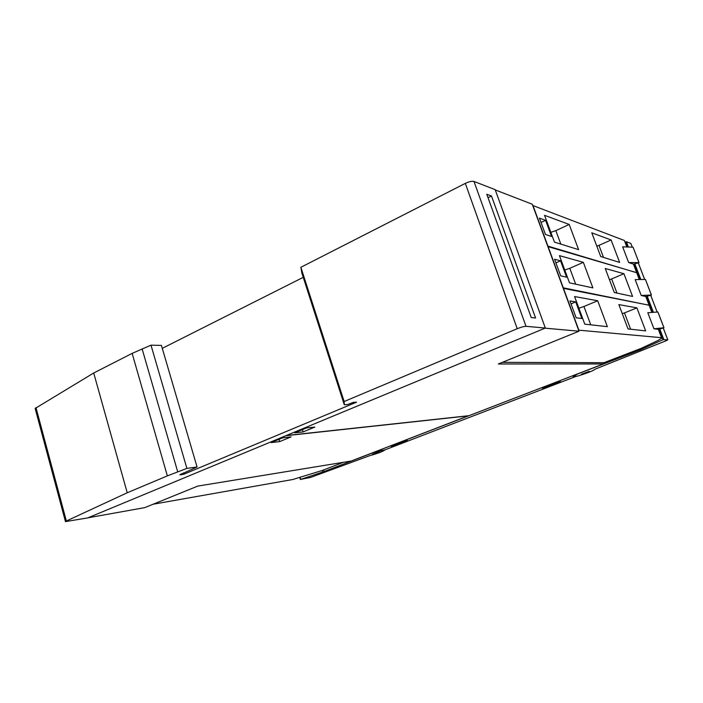 <?xml version="1.0" encoding="UTF-8"?>
<svg xmlns="http://www.w3.org/2000/svg" width="703" height="703" viewBox="0 0 703 703"><rect width="100%" height="100%" fill="white"/><g stroke="black" fill="none" stroke-linecap="round" stroke-linejoin="round"><path stroke-width="1.05" d="M628.649 262.535L639.001 262.65L633.684 264.187L628.649 262.535L622.665 246.858L633.043 247.184L638.983 262.606M547.646 246.032L637.015 272.826M626.944 246.718L624.369 240.488L532.707 205.461M602.858 362.704L603.323 363.961L498.339 363.978L579 331.201L532.25 204.222L495.272 189.942M578.613 330.146L661.541 337.695L661.901 338.134L657.867 340.542L641.312 348.31L603.956 362.704L502.346 362.344M653.939 328.784L663.975 327.756L658.614 329.382L653.939 328.784L647.815 312.738L657.929 311.991L663.966 327.73M651.989 312.22L649.115 305.207L563.217 288.335M578.824 330.059L563.428 288.248M584.782 324.171L574.579 296.552L597.691 300.752L607.366 326.658L584.782 324.171M628.025 328.934L618.842 304.592L636.909 307.87L645.653 330.876L628.025 328.934M575.731 301.912L581.864 318.521L576.161 317.809L569.948 300.937L575.731 301.912L571.038 303.889M590.748 324.83L583.947 306.49L597.691 300.752M578.885 308.204L583.947 306.49M630.617 329.215L624.466 312.923L636.909 307.87M622.269 313.661L624.466 312.923M646.075 296.596L641.215 295.462L635.169 279.609L645.442 279.434L651.4 294.979L646.075 296.596M563.006 287.773L649.396 305.295M639.396 279.276L636.672 272.659L547.848 246.586M641.215 295.462L651.417 295.014M563.226 287.685L548.059 246.489M569.509 282.852L559.456 255.637L583.341 262.342L592.884 287.887L569.509 282.852M614.29 292.501L605.23 268.476L623.93 273.713L632.568 296.438L614.29 292.501M560.546 260.822L566.592 277.184L560.695 275.831L554.57 259.222L560.546 260.822L555.924 262.878M575.678 284.179L569.79 268.3L583.341 262.342M564.764 270.014L569.79 268.3M616.979 293.081L611.645 278.942L623.93 273.713M609.457 279.689L611.645 278.942M547.857 245.945L532.909 205.364M554.456 242.131L544.544 215.32L569.193 224.45L578.604 249.653L554.456 242.131M600.722 256.533L591.785 232.816L611.109 239.969L619.642 262.421L600.722 256.533M545.581 220.329L551.539 236.454L545.458 234.486L539.429 218.115L545.581 220.329L541.029 222.464M560.827 244.117L555.827 230.628L569.193 224.45M550.836 232.333L555.827 230.628M603.508 257.403L598.974 245.373L611.109 239.969M596.794 246.112L598.974 245.373M603.323 363.961L468.954 415.693L286.306 435.517L545.027 328.169L579 331.201M303.107 431.932L294.777 432.811L306.596 427.916L314.83 427.09L303.107 431.932L302.395 429.656M640.486 349.769L663.052 339.69L667.771 339.795L666.303 340.665L594.773 369.303C594.097 370.973 572.963 378.179 573.666 376.5L577.655 373.952L640.486 349.769L640.108 348.767M632.252 247.061L630.819 243.414L626.382 241.727L625.213 242.201M581.372 374.242L589.263 371.325L581.372 374.242M575.871 376.465L385.253 449.753L373.53 452.433L574.869 374.927L573.138 376.58L575.898 376.553M369.488 455.746L310.673 477.407L300.726 479.393L324.136 471.537L371.702 453.233L381.175 450.491L384.629 450.14C382.353 451.73 377.309 453.593 369.488 455.746M372.318 454.375L379.55 451.915L372.318 454.375M560.581 381.755L544.263 388.021L542.321 388.144L558.692 381.843L560.581 381.755M407.503 440.579L393.627 445.913L391.167 446.282L405.077 440.93L407.503 440.579M544.263 388.021L544.069 387.467M393.627 445.913L393.46 445.394M468.593 415.833L285.857 435.711L87.989 517.803L144.748 507.628L197.736 486.098L351.166 461.036L468.567 415.737M343.407 462.31L322.15 470.509L292.826 479.499L153.113 504.227M282.676 437.828L291.095 436.888L279.689 441.598L271.182 442.591L282.676 437.828M278.994 439.349L279.689 441.598M65.467 521.617L87.813 517.883L545.326 328.046L495.167 189.643L473.989 181.453C471.941 180.987 469.05 181.629 465.307 183.386L300.875 267.289L301.877 273.124L344.285 404.743L347.51 404.533L353.381 402.371L356.544 402.169L183.878 474.226L179.845 474.797L197.06 466.985L161.418 345.41L150.996 345.164L132.138 353.389L93.71 372.994L35.159 408.452L65.467 521.617L66.354 521.002L35.958 407.564M197.06 466.985L186.893 468.391L167.358 475.878L127.225 492.768L66.354 521.002M127.225 492.768L93.71 372.994M545.326 328.046L526.002 326.315L473.989 181.453M491.494 195.996L535.581 318.02L531.231 317.528L486.784 194.248L491.494 195.996L488.031 197.719M300.875 267.289L344.145 401.518L517.232 328.705C521.16 327.132 524.078 326.341 526.002 326.315M344.145 401.518L344.285 404.743M303.23 277.342L162.279 348.337M186.893 468.391L150.996 345.164M636.505 272.228L633.377 264.047M626.751 246.718L624.369 240.488M638.948 262.597L633.043 247.184M661.541 337.695L658.333 329.32M651.804 312.237L649.115 305.207M663.931 327.73L657.876 311.956M648.948 304.768L645.785 296.49M639.203 279.284L636.672 272.659M651.365 294.97L645.389 279.381M667.771 339.795L663.289 328.125M657.085 311.939L650.75 295.418M644.581 279.311L638.359 263.08M632.208 247.052L630.819 243.414M663.781 339.452L659.818 329.109M653.315 312.097L647.287 296.35M640.732 279.223L634.897 263.968M628.297 246.735L626.382 241.727M663.052 339.69L659.062 329.276M652.516 312.167L646.532 296.508M639.932 279.249L634.132 264.108M627.48 246.718L625.661 241.946M642.19 349.066L641.813 348.073M299.926 477.706L300.48 479.49M323.635 469.938L324.136 471.537M300.172 477.627L300.726 479.393M322.159 470.509L322.651 472.073M167.358 475.878L132.138 353.389M177.71 471.801L142.103 348.837M517.232 328.705L465.307 183.386M183.878 474.226L183.483 472.873M181.55 474.894L181.242 473.831M633.605 264.143L636.733 272.316M658.544 329.356L661.751 337.73M646.004 296.561L649.168 304.83M638.386 263.063L644.616 279.311M650.785 295.401L657.12 311.939M663.324 328.108L667.806 339.804M300.418 479.525L299.865 477.724"/></g></svg>
